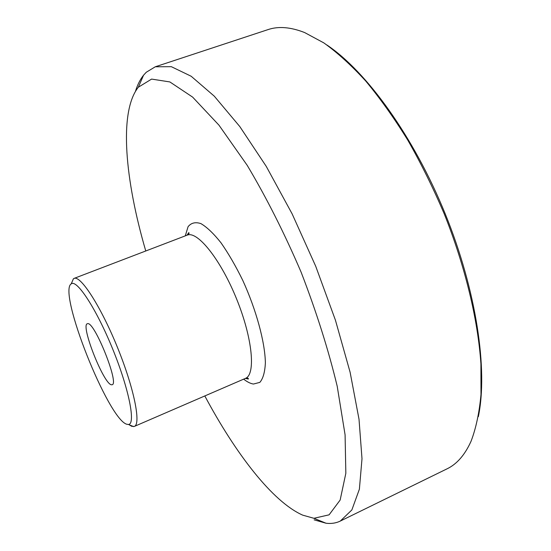 <?xml version="1.0" encoding="UTF-8"?>
<svg xmlns="http://www.w3.org/2000/svg" width="551" height="551" viewBox="0 0 551 551"><rect width="100%" height="100%" fill="white"/><g stroke="black" fill="none" stroke-linecap="round" stroke-linejoin="round"><path stroke-width="0.83" d="M314.125 519.848L326.061 523.236C331.227 523.863 335.979 523.14 340.311 521.06L351.862 509.944L359.383 489.205L362 458.763L359.018 419.27L350.119 372.276L335.449 320.227L315.716 266.257L292.126 213.864L266.25 166.374L239.781 126.537L214.318 96.205L191.176 76.252L171.313 66.671L155.279 66.788L146.27 72.257L143.563 75.191C140.181 79.434 137.481 84.806 135.47 91.314M145.76 250.967C125.132 180.342 118.575 111.963 138.329 87.223L151.601 79.089L169.853 81.934L192.63 97.114L218.947 125.146L247.22 165.355C266.45 197.63 284.419 233.245 301.128 272.201C316.391 311.749 328.424 349.782 337.219 386.306L345.084 434.829L345.842 473.275L340.153 500.046L329.092 514.834L313.912 518.291L302.747 515.164C272.525 501.844 235.539 453.521 204.814 395.949M155.279 66.788L268.061 29.596C278.448 26.069 290.646 27.061 304.648 32.564L323.836 42.895C337.364 52.586 351.297 65.259 365.63 80.914C380.004 98.195 394.048 117.921 407.754 140.085C421.04 163.378 433.203 187.987 444.251 213.905C465.154 266.271 477.979 319.855 480.927 363.977L480.989 394.502C479.308 412.706 476.009 428.265 471.084 441.179C464.913 454.906 456.875 464.135 446.985 468.867L340.311 521.06M129.065 424.725L131.772 426.336L134.348 426.419C141.221 424.236 134.12 388.421 117.652 347.874C101.26 307.293 81.1 275.831 74.337 278.317L73.421 278.758L71.465 283.31M126.737 424.236C108.086 419.008 57.614 291.837 71.217 283.889C76.706 278.909 96.37 308.835 112.666 348.969C129.044 389.061 135.89 424.208 128.486 424.484L126.737 424.236M111.412 384.77C103.671 384.13 80.356 325.159 87.313 323.733L87.678 323.657C94.503 321.55 119.498 383.937 112.156 384.736L111.412 384.77M478.337 416.666C488.096 370.238 476.553 290.783 445.105 213.561C413.643 136.331 366.387 71.43 326.963 45.03M185.281 235.849L188.07 226.702C191.169 222.831 195.453 221.805 200.922 223.616C206.976 227.17 213.671 233.576 221.013 242.819C228.5 253.543 235.759 266.078 242.784 280.425C256.291 310.02 264.976 342.116 265.375 362.737C264.948 372.035 263.102 378.585 259.852 382.373L253.46 384.04C250.512 383.599 247.247 381.967 243.652 379.157M74.061 278.407L187.526 235.008C197.933 231.144 220.992 260.141 236.744 299.331C252.62 338.472 255.871 374.611 245.443 378.379C247.606 377.89 248.57 378.11 248.343 379.047L245.402 378.399M313.912 518.291L326.061 523.236M138.329 87.223L143.563 75.191M128.486 424.484L133.645 426.612M71.217 283.889L73.421 278.758M134.348 426.419L245.443 378.379M187.106 235.146C188.993 233.989 189.53 233.156 188.711 232.646L187.058 235.167"/></g></svg>

